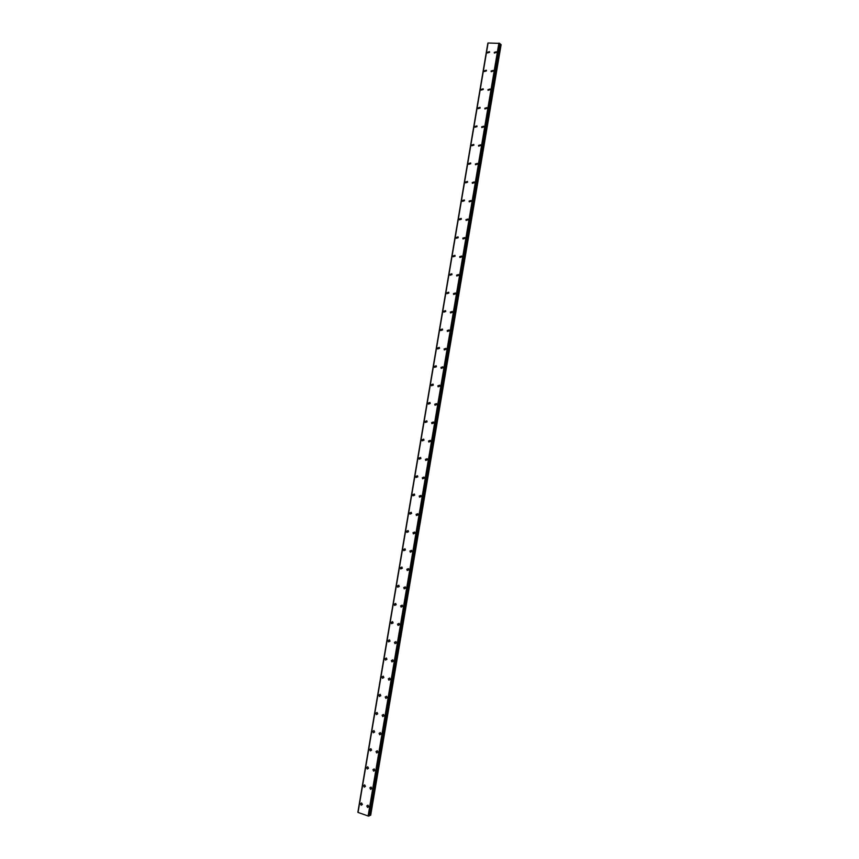<?xml version="1.0" encoding="UTF-8"?>
<svg xmlns="http://www.w3.org/2000/svg" width="859" height="859" viewBox="0 0 859 859"><rect width="100%" height="100%" fill="white"/><g stroke="black" fill="none" stroke-linecap="round" stroke-linejoin="round"><path stroke-width="1.29" d="M362.401 804.454L361.252 805.248L360.426 803.766L361.575 802.972L362.401 804.454L361.252 805.248L360.426 803.766L361.575 802.972M365.462 786.361L364.28 787.145L363.475 785.684L364.667 784.89L365.462 786.361L364.28 787.145L363.475 785.684L364.667 784.89M368.522 768.247L367.298 769.03L366.535 767.592L367.77 766.797L368.522 768.247L367.308 769.03L366.535 767.592L367.77 766.797M371.593 750.122L370.326 750.906L369.595 749.477L370.863 748.704L371.593 750.122L370.326 750.906L369.595 749.477L370.863 748.704M374.653 731.997L373.354 732.77L372.656 731.363L373.966 730.59L374.653 731.997L373.364 732.77L372.666 731.363L373.966 730.59M377.724 713.85L376.392 714.624L375.727 713.238L377.069 712.465L377.724 713.85L376.392 714.613L375.727 713.238L377.058 712.465M378.798 695.092L380.161 694.33L380.795 695.693L379.42 696.456L378.798 695.092M379.42 696.456L378.787 695.092L380.161 694.33M383.866 677.515L382.459 678.277L381.858 676.935L383.275 676.183L383.866 677.515L382.459 678.277L381.858 676.935L383.264 676.183M386.937 659.336L385.498 660.088L384.929 658.767L386.378 658.026L386.937 659.336L385.508 660.088L384.929 658.767L386.378 658.026M390.018 641.147L388.547 641.877L388 640.589L389.481 639.848L390.018 641.147L388.547 641.877L388.01 640.589L389.481 639.858M393.1 622.936L391.597 623.666L391.081 622.399L392.584 621.669L393.1 622.936L391.597 623.666L391.081 622.399L392.584 621.669M396.171 604.715L394.646 605.434L394.152 604.199L395.698 603.48L396.171 604.715L394.646 605.434L394.163 604.199L395.698 603.48M399.263 586.482L397.696 587.202L397.234 585.978L398.801 585.269L399.263 586.482L397.696 587.191L397.234 585.978L398.801 585.269M402.345 568.239L400.745 568.948L400.315 567.745L401.915 567.047L402.345 568.239L400.756 568.948L400.315 567.745L401.915 567.047M405.427 549.985L403.805 550.673L403.397 549.513L405.029 548.815L405.427 549.985L403.816 550.673L403.397 549.513L405.018 548.815M408.519 531.71L406.876 532.397L406.49 531.259L408.132 530.572L408.519 531.71L406.876 532.397L406.49 531.259L408.132 530.572M411.611 513.435L409.936 514.111L409.571 512.984L411.246 512.308L411.611 513.435L409.936 514.111L409.571 512.984L411.246 512.308M414.704 495.138L413.007 495.804L412.664 494.709L414.36 494.043L414.704 495.138L413.007 495.804L412.664 494.709L414.36 494.043M417.796 476.831L416.078 477.497L415.756 476.423L417.474 475.757L417.796 476.831L416.078 477.497L415.756 476.423L417.474 475.757M420.899 458.513L419.149 459.168L418.848 458.115L420.599 457.46L420.899 458.513L419.149 459.168L418.848 458.115L420.599 457.46M423.992 440.173L422.231 440.828L421.941 439.797L423.712 439.153L423.992 440.173L422.231 440.828L421.941 439.797L423.712 439.153M427.095 421.833L425.312 422.478L425.044 421.468L426.826 420.835L427.095 421.833L425.312 422.478L425.044 421.468L426.826 420.835M430.198 403.472L428.394 404.117L428.147 403.129L429.951 402.495L430.198 403.472L428.394 404.117L428.147 403.129L429.951 402.495M433.301 385.111L431.486 385.745L431.25 384.778L433.065 384.145L433.301 385.111L431.486 385.745L431.25 384.778L433.076 384.145M436.415 366.729L434.579 367.351L434.353 366.406L436.189 365.784L436.415 366.729L434.579 367.351L434.353 366.406L436.189 365.784M439.529 348.335L437.671 348.958L437.456 348.035L439.314 347.412L439.529 348.335L437.671 348.958L437.456 348.035L439.314 347.412M442.632 329.92L440.764 330.543L440.57 329.641L442.439 329.018L442.632 329.92L440.764 330.543L440.57 329.641L442.439 329.029M445.746 311.506L443.867 312.118L443.673 311.237L445.563 310.625L445.746 311.506L443.867 312.118L443.673 311.237L445.563 310.625M448.87 293.069L446.97 293.681L446.787 292.822L448.688 292.21L448.87 293.069L446.97 293.681L446.787 292.822L448.699 292.21M451.984 274.622L450.073 275.234L449.901 274.397L451.823 273.785L451.984 274.622L450.073 275.234L449.901 274.397L451.823 273.785M455.109 256.165L453.176 256.777L453.026 255.95L454.959 255.338L455.109 256.165L453.176 256.777L453.026 255.95L454.948 255.338M458.234 237.696L456.29 238.308L456.14 237.492L458.083 236.891L458.234 237.696L456.29 238.308L456.14 237.503L458.083 236.891M461.358 219.217L459.404 219.829L459.264 219.034L461.219 218.422L461.358 219.217L459.404 219.829L459.264 219.034L461.219 218.422M464.483 200.716L462.518 201.328L462.389 200.555L464.354 199.943L464.483 200.716L462.518 201.328L462.389 200.555L464.354 199.943M467.607 182.215L465.632 182.827L465.514 182.054L467.489 181.453L467.607 182.215L465.632 182.827L465.514 182.065L467.489 181.453M470.743 163.693L468.756 164.305L468.638 163.554L470.635 162.942L470.743 163.693L468.756 164.305L468.638 163.554L470.625 162.942M473.878 145.16L471.881 145.772L471.774 145.042L473.771 144.43L473.878 145.16L471.881 145.772L471.774 145.042L473.771 144.43M477.013 126.617L475.006 127.229L474.898 126.509L476.917 125.897L477.013 126.617L475.006 127.229L474.909 126.509L476.917 125.897M480.149 108.051L478.13 108.674L478.034 107.966L480.052 107.343L480.149 108.051L478.13 108.674L478.034 107.966L480.052 107.354M481.18 89.411L483.198 88.788L483.284 89.476L481.265 90.098L481.18 89.411M483.284 89.476L481.265 90.098L481.169 89.411L483.198 88.788M484.315 70.846L486.355 70.223L486.43 70.9L484.401 71.522L484.315 70.846M486.43 70.9L484.39 71.522L484.315 70.835L486.344 70.213M489.576 52.302L487.536 52.925L487.45 52.259L489.501 51.637L489.576 52.302L487.536 52.925L487.45 52.259L489.501 51.637M368.769 806.665L367.62 807.46L366.782 805.978L367.942 805.184L368.769 806.665L367.62 807.46L366.782 805.978L367.942 805.173M371.84 788.519L370.648 789.314L369.842 787.843L371.045 787.048L371.84 788.519L370.648 789.314L369.853 787.843L371.045 787.048M374.921 770.362L373.686 771.157L372.913 769.696L374.148 768.912L374.921 770.362L373.686 771.157L372.913 769.696L374.148 768.912M377.992 752.194L376.725 752.978L375.984 751.55L377.262 750.766L377.992 752.194L376.725 752.978L375.984 751.55L377.262 750.766M379.066 733.382L380.376 732.598L381.063 734.015L379.764 734.789L379.066 733.382M381.063 734.015L379.764 734.789L379.055 733.382L380.376 732.598M384.145 715.815L382.803 716.589L382.137 715.203L383.479 714.43L384.145 715.815L382.803 716.589L382.137 715.203L383.479 714.43M387.226 697.605L385.852 698.367L385.208 697.003L386.593 696.241L387.226 697.605L385.852 698.367L385.219 697.003L386.593 696.241M390.308 679.383L388.891 680.145L388.289 678.803L389.718 678.052L390.308 679.383L388.902 680.145L388.289 678.803L389.707 678.052M393.401 661.151L391.951 661.902L391.371 660.582L392.831 659.841L393.39 661.151L391.94 661.902L391.371 660.582L392.831 659.841M396.482 642.908L395 643.649L394.453 642.36L395.945 641.619L396.482 642.908L395 643.649L394.464 642.36L395.945 641.619M399.575 624.654L398.061 625.384L397.545 624.117L399.059 623.387L399.575 624.654L398.061 625.384L397.545 624.117L399.059 623.387M402.667 606.379L401.121 607.098L400.627 605.863L402.184 605.144L402.667 606.379L401.121 607.098L400.638 605.863L402.184 605.144M405.759 588.104L404.181 588.812L403.719 587.588L405.298 586.88L405.759 588.104L404.181 588.812L403.719 587.588L405.298 586.88M408.852 569.807L407.241 570.505L406.812 569.313L408.422 568.615L408.852 569.807L407.252 570.505L406.812 569.313L408.422 568.615M411.944 551.499L410.312 552.187L409.904 551.027L411.547 550.329L411.944 551.499L410.312 552.187L409.904 551.027L411.547 550.329M415.047 533.181L413.383 533.858L413.007 532.72L414.672 532.032L415.047 533.181L413.394 533.858L413.007 532.72L414.672 532.032M418.15 514.842L416.465 515.518L416.1 514.401L417.796 513.725L418.15 514.842L416.465 515.518L416.1 514.401L417.796 513.725M421.254 496.502L419.546 497.168L419.203 496.072L420.921 495.407L421.254 496.502L419.546 497.168L419.203 496.072L420.921 495.407M424.357 478.141L422.628 478.807L422.306 477.733L424.045 477.078L424.357 478.141L422.628 478.807L422.306 477.733L424.045 477.078M427.471 459.769L425.71 460.424L425.409 459.372L427.17 458.727L427.471 459.769L425.71 460.424L425.409 459.372L427.17 458.727M430.584 441.386L428.802 442.031L428.523 441.011L430.295 440.366L430.584 441.386L428.802 442.031L428.523 441.011L430.295 440.366M433.688 422.993L431.894 423.637L431.626 422.628L433.43 421.994L433.688 422.993L431.894 423.637L431.626 422.628L433.43 421.994M436.802 404.589L434.987 405.223L434.74 404.235L436.555 403.612L436.802 404.589L434.987 405.223L434.74 404.235L436.555 403.612M439.926 386.163L438.09 386.797L437.854 385.831L439.69 385.208L439.926 386.163L438.09 386.797L437.854 385.831L439.69 385.208M443.04 367.738L441.193 368.361L440.968 367.416L442.825 366.793L443.04 367.727L441.193 368.361L440.968 367.416L442.825 366.793M446.165 349.291L444.296 349.903L444.082 348.99L445.961 348.367L446.165 349.291L444.296 349.903L444.082 348.99L445.961 348.367M449.289 330.833L447.399 331.445L447.206 330.543L449.096 329.931L449.289 330.833L447.399 331.445L447.206 330.543L449.096 329.931M450.513 312.966L450.331 312.085L452.231 311.484L452.414 312.354L450.513 312.966L450.331 312.085L452.231 311.484M455.538 293.875L453.627 294.487L453.455 293.628L455.367 293.016L455.538 293.875L453.627 294.487L453.455 293.628L455.367 293.016M458.674 275.374L456.741 275.986L456.58 275.138L458.513 274.536L458.674 275.374L456.741 275.986L456.58 275.138L458.513 274.536M461.798 256.873L459.855 257.475L459.705 256.648L461.648 256.046L461.798 256.873L459.855 257.475L459.705 256.648L461.648 256.046M464.934 238.351L462.98 238.952L462.84 238.147L464.794 237.546L464.934 238.351L462.98 238.952L462.84 238.147L464.794 237.546M468.069 219.807L466.104 220.419L465.965 219.625L467.94 219.024L468.069 219.807L466.104 220.419L465.965 219.625L467.94 219.024M471.204 201.264L469.229 201.865L469.1 201.092L471.086 200.491L471.204 201.264L469.229 201.865L469.1 201.092L471.086 200.491M474.351 182.709L472.353 183.311L472.235 182.548L474.232 181.947L474.351 182.709L472.364 183.311L472.235 182.548L474.232 181.947M477.497 164.133L475.489 164.735L475.381 163.994L477.379 163.393L477.497 164.133L475.489 164.735L475.381 163.994L477.379 163.393M480.643 145.547L478.624 146.159L478.517 145.429L480.535 144.817L480.632 145.547L478.624 146.159L478.517 145.429L480.535 144.817M483.778 126.949L481.759 127.561L481.663 126.842L483.692 126.23L483.778 126.949L481.759 127.561L481.663 126.842L483.681 126.23M486.935 108.331L484.906 108.953L484.809 108.245L486.838 107.633L486.935 108.331L484.906 108.953L484.809 108.245L486.838 107.633M490.081 89.712L488.041 90.324L487.955 89.637L489.995 89.025L490.081 89.712L488.041 90.324L487.955 89.637L489.995 89.025M491.112 71.018L493.163 70.406L493.238 71.072L491.187 71.694L491.112 71.018M493.238 71.072L491.187 71.694L491.101 71.018L493.152 70.406M496.395 52.431L494.333 53.054L494.258 52.388L496.319 51.765L496.395 52.42L494.333 53.043L494.258 52.388L496.319 51.765M487.998 43.175L358.01 812.227M499.68 43.369L488.019 43.014L357.988 812.41L368.307 816.05L369.273 815.9L499.981 43.594L368.919 816.039M499.97 43.605L369.263 815.921M499.895 44.077L369.381 815.374L370.691 815.202L501.119 44.636L499.917 44.088M357.988 812.389L488.019 43.014M487.88 43.186L357.902 812.163M488.105 42.95L358.042 812.496M498.896 43.111L368.103 816.039M499.154 43.197L368.371 816.039M499.766 43.39L369.016 816.039M500.872 44.41L370.379 815.363M499.1 43.165L368.307 816.05M500.625 44.292L370.111 815.395M487.848 43.208L357.881 812.142"/></g></svg>
